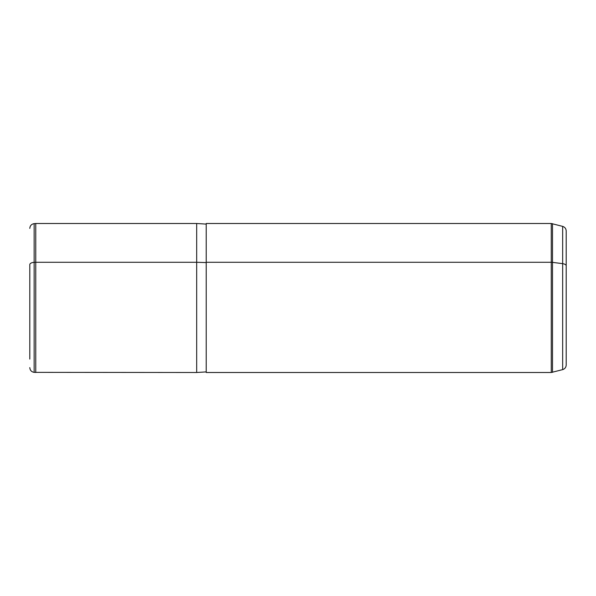 <?xml version="1.0" encoding="UTF-8"?>
<svg xmlns="http://www.w3.org/2000/svg" width="596" height="596" viewBox="0 0 596 596"><rect width="100%" height="100%" fill="white"/><g stroke="black" fill="none" stroke-linecap="round" stroke-linejoin="round"><path stroke-width="0.89" d="M29.8 264.624L29.8 359.09L29.8 264.624A4.768 2.287 0 0 1 34.151 262.352A4.768 2.287 180 0 0 29.8 264.624M206.216 333.715L206.216 223.5L551.27 223.5L562.669 226.383L562.669 263.663L562.669 226.383C564.881 227.128 566.058 228.663 566.2 230.995L566.2 365.005C566.058 367.337 564.881 368.872 562.669 369.617L551.27 372.5L551.27 262.285A4.768 2.287 0 0 1 552.499 262.359L552.499 223.664L552.499 262.359L562.669 263.663A4.768 2.287 0 0 1 566.2 265.876A4.768 2.287 180 0 0 562.669 263.663L562.669 369.617L562.669 263.663L552.499 262.359L552.499 372.336L552.499 262.359A4.768 2.287 180 0 0 551.27 262.285L551.27 223.5L551.27 262.285L206.216 262.285L551.27 262.285L551.27 372.5L206.216 372.5L206.216 224.096L196.68 223.5L196.68 262.285L196.68 223.5L35.76 223.5L35.76 262.285L35.76 223.5L34.151 223.642L34.151 372.358L34.151 223.642C31.476 224.103 30.031 225.683 29.8 228.387M35.76 262.285L34.151 262.352L35.76 262.285L35.76 372.5L35.76 262.285L196.68 262.285L35.76 262.285M196.68 262.285L196.68 372.5L196.68 262.285L206.216 262.568L196.68 262.285M566.2 330.124L566.2 265.876M206.216 371.904L196.68 372.5L34.151 372.358C31.476 371.897 30.031 370.317 29.8 367.613"/></g></svg>
